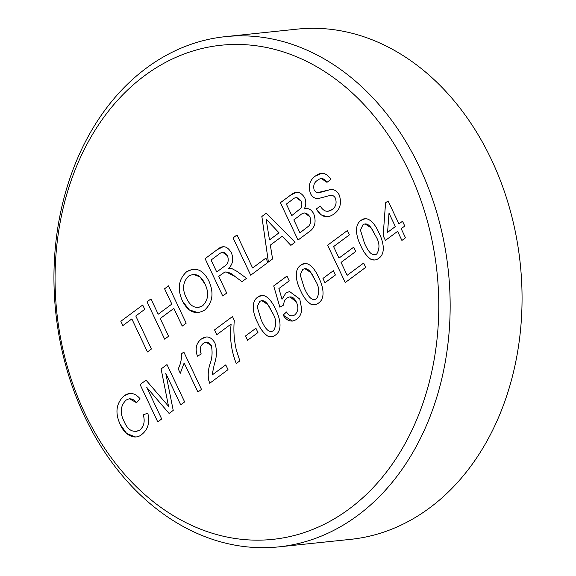 <?xml version="1.0" encoding="UTF-8"?>
<svg xmlns="http://www.w3.org/2000/svg" width="576" height="576" viewBox="0 0 576 576"><rect width="100%" height="100%" fill="white"/><g stroke="black" fill="none" stroke-linecap="round" stroke-linejoin="round"><path stroke-width="0.86" d="M327.485 216.77L321.12 214.949L316.318 209.002L320.256 206.071C323.597 211.55 327.564 212.695 332.143 209.52C335.801 206.978 336.902 203.22 335.462 198.259C334.123 195.84 332.338 194.904 330.098 195.437L318.391 198.54C315.043 198.85 312.394 197.179 310.457 193.536C308.081 185.897 309.708 180.079 315.338 176.105L321.617 173.376M318.427 192.917L330.163 189.655C334.008 189.072 337.046 190.879 339.278 195.077C341.82 203.148 340.178 209.362 334.354 213.696C327.434 218.952 321.415 217.39 316.303 209.002L320.249 206.071M318.946 198.497L318.398 198.54C315.036 198.85 312.386 197.179 310.45 193.536C308.074 185.897 309.701 180.079 315.324 176.105C321.185 171.518 326.376 172.62 330.898 179.402L326.959 182.333L321.365 178.567M327.946 211.262L332.15 209.52C335.794 206.978 336.895 203.22 335.455 198.259C334.116 195.847 332.33 194.904 330.091 195.437M216.734 272.002L224.222 266.436C228.01 264.204 229.09 260.654 227.477 255.787C225.202 252.007 222.509 251.359 219.413 253.843L211.075 260.042L216.734 272.002L224.23 266.436C228.017 264.204 229.097 260.654 227.484 255.787L222.71 252.346M242.021 281.664L234.814 276.372C231.71 273.42 228.384 271.973 224.834 272.038L218.765 276.307L226.685 293.062L222.739 295.992L205.106 258.66L217.238 249.646C222.617 244.93 227.326 245.959 231.365 252.742C233.791 258.984 232.898 264.168 228.694 268.286L231.739 268.51L237.089 271.411L246.542 278.302L242.021 281.664L234.821 276.372L225.878 271.814M222.739 295.992L205.099 258.66L217.231 249.646L223.387 246.614M409.169 171.727A248.422 191.138 -96 0 0 144.54 75.73A248.422 191.138 -96 0 0 84.665 412.877A248.422 191.138 -96 0 0 349.294 508.874A248.422 191.138 -96 0 0 409.169 171.727M84.521 416.261A256.507 197.352 84 0 1 225.338 36.655A256.507 197.352 84 0 1 419.58 167.27A256.507 197.352 84 0 1 278.762 546.876A256.507 197.352 84 0 1 84.521 416.261M278.762 546.876L350.662 539.345A256.507 197.352 -96 0 0 491.479 159.739A256.507 197.352 -96 0 0 297.238 29.124L225.338 36.655M269.482 239.918L279.029 232.826L266.112 219.139L269.482 239.918L279.036 232.826L266.119 219.154M268.402 262.058L261.857 216.49L266.299 213.185L295.049 242.258L290.866 245.369L282.254 236.254M292.342 321.098L283.147 315.13L286.502 311.99C288.842 315.857 291.607 316.822 294.797 314.878C298.282 311.508 298.793 307.217 296.323 302.004L289.915 296.791M282.046 299.254L285.854 293.069L289.584 291.528L299.765 299.052L301.766 309.391C301.392 313.783 299.743 317.052 296.806 319.198C291.593 322.639 287.035 321.278 283.14 315.13L286.502 311.983M279.886 307.202L273.708 285.926L286.97 276.077L289.231 280.858L278.892 288.54L282.038 299.261L285.847 293.069L289.584 291.528M292.284 315.95L294.804 314.878C298.274 311.508 298.786 307.217 296.316 302.004C293.89 296.971 290.75 295.675 286.891 298.116C284.839 299.606 283.774 301.91 283.694 305.021L279.878 307.202L273.701 285.926L286.963 276.07M378.828 258.25C376.358 260.179 373.709 260.525 370.879 259.294C366.61 256.14 363.298 251.719 360.936 246.024C356.933 238.507 353.398 225.54 360.958 220.442C368.15 214.582 375.523 224.705 378.864 232.697C382.867 240.214 386.395 253.174 378.828 258.25M333.36 270.698L335.398 275.004L324.994 282.73L322.963 278.424L333.36 270.698L322.97 278.424L325.001 282.73M255.917 328.248L257.947 332.554L247.55 340.279L245.52 335.974L255.917 328.248L245.527 335.974L247.558 340.279M214.366 363.996L212.076 375.055L225.756 364.889L228.017 369.67L209.729 383.256L208.541 379.663C207.821 374.292 208.296 369.144 209.959 364.226C212.206 358.164 212.659 351.958 211.32 345.622C209.095 341.993 206.446 341.244 203.364 343.368C200.138 345.953 199.433 349.495 201.233 354.01L197.424 356.191C194.868 348.761 196.193 343.03 201.406 339.005C206.64 335.333 211.133 336.636 214.884 342.914C217.08 350.006 216.907 357.034 214.366 363.996M169.114 413.446L146.765 387.374L161.69 418.961L157.745 421.891L140.098 384.566L146.03 380.153L168.516 406.246L161.107 368.95L166.99 364.579L184.637 401.911L180.691 404.842L165.758 373.255L173.225 410.386L169.106 413.453L146.779 387.396M326.959 182.333C324.194 178.15 321.048 177.473 317.52 180.295C314.086 182.434 312.991 185.753 314.23 190.267L316.793 192.816L330.156 189.655M290.866 245.369L282.254 236.246L270.331 245.11L272.578 258.955L268.394 262.066L261.85 216.49L266.299 213.185M160.236 318.514L168.602 336.226L164.657 339.156L147.017 301.824L150.955 298.894L158.198 314.208L171.821 304.085L164.585 288.77L168.523 285.84L186.17 323.165L182.225 326.095L173.858 308.39L160.236 318.514M135.785 315.986L151.394 349.013L147.449 351.943L131.839 318.924L122.875 325.584L120.838 321.271L142.711 305.021L144.749 309.326L135.785 315.986M208.93 281.117C214.106 292.954 212.695 302.594 204.682 310.061C195.811 315.194 188.446 312.264 182.599 301.27C177.113 289.238 178.445 279.403 186.602 271.757C195.696 266.566 203.134 269.683 208.93 281.117M265.882 258.113L267.919 262.418L250.704 275.213L233.064 237.881L237.01 234.95L252.612 267.97L265.882 258.113L252.626 267.97M313.776 213.898C316.562 222.142 314.813 228.254 308.534 232.236L298.037 240.041L280.39 202.716L290.858 194.933C296.042 190.642 300.65 191.57 304.682 197.734C306.274 201.65 306.137 205.366 304.279 208.886C308.254 207.749 311.414 209.419 313.776 213.898M124.042 421.315C127.829 430.301 133.099 433.21 139.846 430.02C144.007 426.37 145.152 421.315 143.273 414.842L147.794 413.143C149.99 422.201 148.14 429.17 142.25 434.052C134.741 441.137 124.243 434.455 120.11 424.267C114.869 412.661 116.194 403.178 124.078 395.827C129.694 391.918 134.993 392.861 139.982 398.664L136.57 402.725C133.286 398.57 129.737 397.757 125.921 400.277C120.398 405.871 119.772 412.884 124.042 421.315M180.302 373.255L178.222 368.849C180.569 364.334 181.678 359.309 181.541 353.772L183.838 352.058L201.485 389.39L197.899 392.054L184.147 362.966L180.295 373.262L178.214 368.849C180.562 364.334 181.663 359.309 181.534 353.772L183.845 352.066M236.261 363.542C231.228 350.87 229.529 337.694 231.149 324.022L216.806 334.678L214.546 329.89L232.466 316.57L234.302 320.443C233.381 330.293 234.05 340.078 236.29 349.812L239.846 360.878L236.261 363.542C231.242 350.87 229.536 337.694 231.156 324.022L231.142 324.022M275.573 334.98C273.096 336.91 270.446 337.255 267.624 336.024C263.354 332.87 260.042 328.45 257.681 322.754C253.67 315.238 250.142 302.27 257.695 297.173C264.895 291.312 272.261 301.435 275.602 309.434C279.605 316.944 283.133 329.904 275.573 334.98M318.593 303.012C316.123 304.934 313.474 305.287 310.644 304.056C306.382 300.902 303.062 296.474 300.701 290.779C296.698 283.262 293.162 270.302 300.722 265.205C307.915 259.344 315.288 269.467 318.629 277.459C322.632 284.969 326.16 297.929 318.593 303.012M363.658 263.052L365.695 267.365L345.254 282.55L327.614 245.218L347.335 230.566L349.366 234.871L333.59 246.6L339.019 258.084L353.722 247.162L355.759 251.467L341.057 262.39L347.162 275.314L363.658 263.052L347.177 275.306M401.191 228.694L405.49 237.787L401.904 240.451L397.606 231.358L385.416 240.415L383.155 235.634L385.56 202.802L388.073 200.938L398.93 223.913L402.516 221.249L404.777 226.03L401.191 228.694M374.695 260.006L370.879 259.294C366.617 256.14 363.305 251.712 360.943 246.024L360.936 246.024C356.94 238.507 353.405 225.54 360.965 220.442L365.112 218.722M374.731 254.786L376.798 253.944C380.124 248.206 379.62 242.006 375.278 235.346L371.138 227.858L365.054 223.906M314.496 299.542L316.562 298.699C319.896 292.968 319.385 286.769 315.043 280.109L310.91 272.621L304.819 268.668M314.46 304.769L310.658 304.056C306.389 300.902 303.07 296.474 300.708 290.779C296.705 283.262 293.17 270.295 300.73 265.205L304.877 263.484M216.814 334.67L214.553 329.89L232.474 316.57M197.906 392.047L184.154 362.974M135.85 431.64L139.853 430.02C144.014 426.37 145.159 421.308 143.28 414.842L147.794 413.143M136.577 402.718L129.47 398.772M135.605 436.99L126.634 433.454L120.118 424.267C114.876 412.654 116.201 403.178 124.085 395.827L129.715 393.444M299.945 232.805L308.866 225.929C311.054 223.33 311.364 220.277 309.794 216.749C306.929 212.314 303.66 211.831 299.995 215.302L293.832 219.881L299.945 232.805L308.873 225.929C311.062 223.33 311.371 220.27 309.802 216.749L304.675 212.954M291.802 215.575L300.715 208.354C302.119 206.129 302.198 203.724 300.96 201.132C298.217 196.927 295.128 196.596 291.694 200.131L286.366 204.091L291.802 215.575L300.722 208.354C302.126 206.129 302.206 203.724 300.967 201.132L296.438 197.575M304.294 208.879L305.878 208.555M298.037 240.034L280.397 202.709L290.866 194.933L296.618 192.262M250.711 275.206L233.071 237.881L237.01 234.958M182.232 326.095L173.858 308.398M158.206 314.201L171.828 304.085L164.592 288.77L168.53 285.84M164.664 339.149L147.024 301.824L150.962 298.901M122.882 325.577L120.852 321.271L142.711 305.028M131.846 318.917L147.456 351.936M198.324 307.548L202.637 305.762C208.404 299.974 209.182 292.723 204.977 284.011L199.944 276.826L192.91 274.306M198.238 312.696L189.266 309.895L182.606 301.262C177.12 289.238 178.452 279.403 186.61 271.757L192.946 269.122M204.97 284.011C200.894 275.234 195.466 272.585 188.662 276.048C182.7 282.06 182.002 289.505 186.574 298.397C190.642 306.842 195.998 309.298 202.63 305.762C208.397 299.974 209.174 292.723 204.97 284.011M362.952 224.777L360.439 230.098L364.514 243.346C367.049 248.724 371.225 257.45 376.79 253.944C380.117 248.206 379.613 242.014 375.271 235.346C372.73 229.968 368.51 221.184 362.952 224.777M302.717 269.539L300.211 274.86L304.279 288.101C306.814 293.479 310.99 302.213 316.555 298.699C319.889 292.968 319.378 286.769 315.036 280.109C312.502 274.73 308.282 265.946 302.717 269.539M259.697 301.507L257.184 306.835L261.259 320.076C263.786 325.454 267.97 334.181 273.535 330.674C276.862 324.943 276.358 318.744 272.009 312.084C269.474 306.706 265.255 297.914 259.697 301.507M387.583 232.344L395.345 226.577L388.994 213.127L387.583 232.344L395.352 226.57L388.994 213.142M398.938 223.906L402.516 221.249M385.423 240.415L383.162 235.634L385.574 202.802L388.073 200.945M397.613 231.358L401.911 240.451M339.026 258.077L353.722 247.162M345.262 282.542L327.622 245.218L347.335 230.573M271.469 331.517L273.542 330.674C276.869 324.936 276.365 318.744 272.023 312.084L267.883 304.596L261.792 300.636M271.44 336.744L267.631 336.024C263.362 332.87 260.05 328.45 257.688 322.754C253.678 315.238 250.15 302.27 257.71 297.173L261.857 295.459M212.083 375.048L225.756 364.889M197.431 356.191C194.875 348.761 196.207 343.03 201.413 339.005L206.136 336.967M209.736 383.256L208.548 379.656C207.828 374.292 208.303 369.144 209.966 364.226C212.213 358.157 212.666 351.958 211.327 345.622L206.071 342.202M180.698 404.834L165.773 373.284M168.516 406.231L161.114 368.95L166.99 364.586M157.752 421.884L140.105 384.566L146.038 380.16"/></g></svg>
